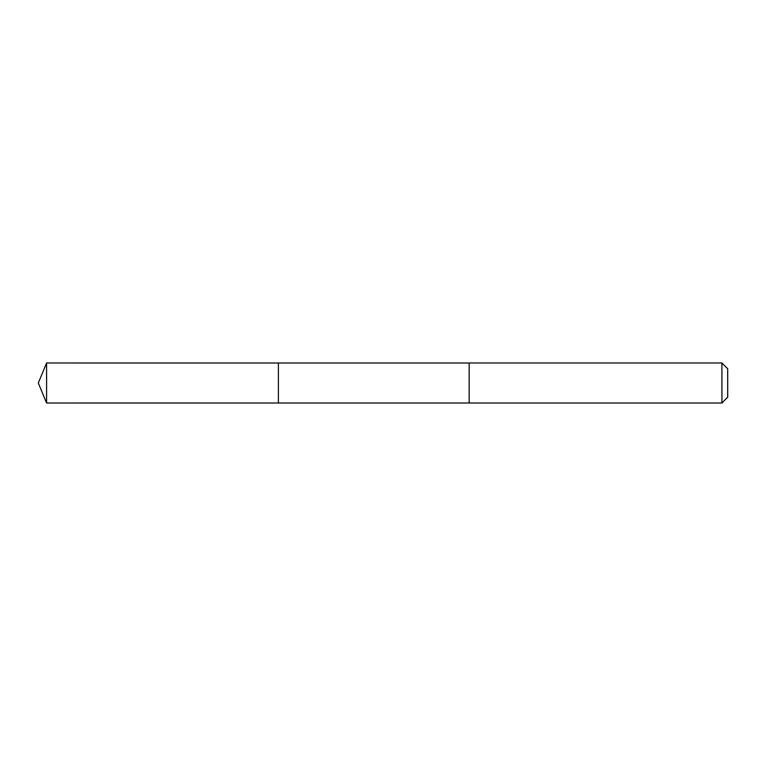 <?xml version="1.0" encoding="UTF-8"?>
<svg xmlns="http://www.w3.org/2000/svg" width="766" height="766" viewBox="0 0 766 766"><rect width="100%" height="100%" fill="white"/><g stroke="black" fill="none" stroke-linecap="round" stroke-linejoin="round"><path stroke-width="1.15" d="M278.384 393.408L278.384 362.998L46.592 362.988L46.592 403.012L278.384 403.002L278.384 362.998L469.175 362.998L469.175 403.002L278.384 403.002L278.384 393.408M469.175 362.988L469.175 403.012L721.926 403.012L721.926 362.988L469.175 362.988M721.926 362.988L727.7 368.772L727.7 397.228L721.926 403.012M278.384 403.002L46.592 403.012L38.3 383L46.592 403.012M38.3 383L46.592 362.988"/></g></svg>
